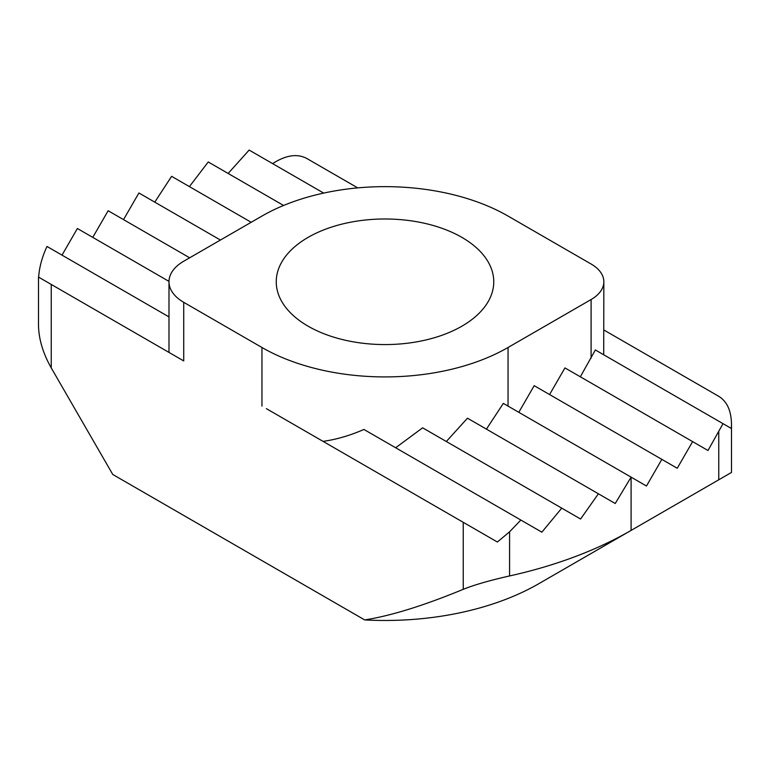 <?xml version="1.0" encoding="UTF-8"?>
<svg xmlns="http://www.w3.org/2000/svg" width="770" height="770" viewBox="0 0 770 770"><rect width="100%" height="100%" fill="white"/><g stroke="black" fill="none" stroke-linecap="round" stroke-linejoin="round"><path stroke-width="1.16" d="M364.701 619.927A217.515 125.577 0 0 0 538.808 583.699L631.092 530.415A348.021 200.931 180 0 1 509.576 575.95C489.739 580.426 474.291 584.882 463.242 589.329C423.818 605.605 390.967 615.808 364.701 619.927L112.766 474.474L51.244 367.916C42.937 353.218 38.693 338.925 38.5 325.036L38.5 277.084L183.722 360.928L183.722 302.321A50.32 29.048 180 0 1 168.986 281.781A50.32 29.048 180 0 1 183.722 261.232L261.954 216.072A174.01 100.466 180 0 1 508.046 216.072L591.1 264.014A43.505 25.112 180 0 1 603.844 281.781A43.505 25.112 180 0 1 591.1 299.54L508.046 347.491A174.01 100.466 180 0 1 261.954 347.491L183.722 302.321M251.184 222.28L171.604 176.33L154.818 202.067M283.581 205.465L208.247 161.97L189.535 186.456M323.669 193.087L249.153 150.073L228.141 173.452M168.986 281.387L77.385 228.498L62.004 255.139M189.67 257.806L108.147 210.739L92.766 237.381M220.432 240.048L138.908 192.981L123.527 219.623M38.635 277.161C39.328 267.238 42.109 256.997 46.98 246.458L168.986 316.903M461.904 326.182A108.753 62.793 0 0 0 493.753 281.781A108.753 62.793 0 0 0 426.619 223.772A108.753 62.793 0 0 0 308.096 237.381A108.753 62.793 0 0 0 276.247 281.781A108.753 62.793 0 0 0 343.382 339.791A108.753 62.793 0 0 0 461.904 326.182M580.33 376.79L595.364 349.955L731.365 428.476L731.5 424.491C731.308 410.824 727.063 401.44 718.756 396.329L603.844 329.983M603.709 354.768L603.844 281.781M615.23 503.503L598.396 493.782L615.23 503.503L631.092 477.14L646.473 486.014L661.854 459.372L677.234 468.256L692.615 441.614L707.996 450.498L723.02 423.654M518.807 412.316L534.188 385.674L661.854 459.372M549.568 394.558L564.949 367.916L692.615 441.614M486.419 429.131L503.339 403.384L631.092 477.14L631.092 530.415L731.5 472.443L718.756 479.797L718.756 431.845M463.242 589.329L463.242 522.31L266.372 408.649M323.053 441.374C336.278 439.535 349.898 435.57 363.94 429.458L541.859 532.176L561.754 508.142L580.58 519.019L598.396 493.782L467.477 418.197L446.331 441.508M395.655 447.765L422.624 427.822L580.58 519.019M463.242 522.31L497.382 542.022L509.576 531.81L520.847 520.048M181.508 359.657L183.722 360.928M357.713 187.88L306.758 158.466C297.21 153.403 285.824 155.117 272.619 163.615M591.1 358.146L591.1 299.54M508.046 406.098L508.046 347.491M261.954 406.098L261.954 347.491M509.576 575.95L509.576 531.81M51.244 367.916L51.244 284.448M168.986 352.419L168.986 281.781M731.5 472.443L731.5 424.491"/></g></svg>
